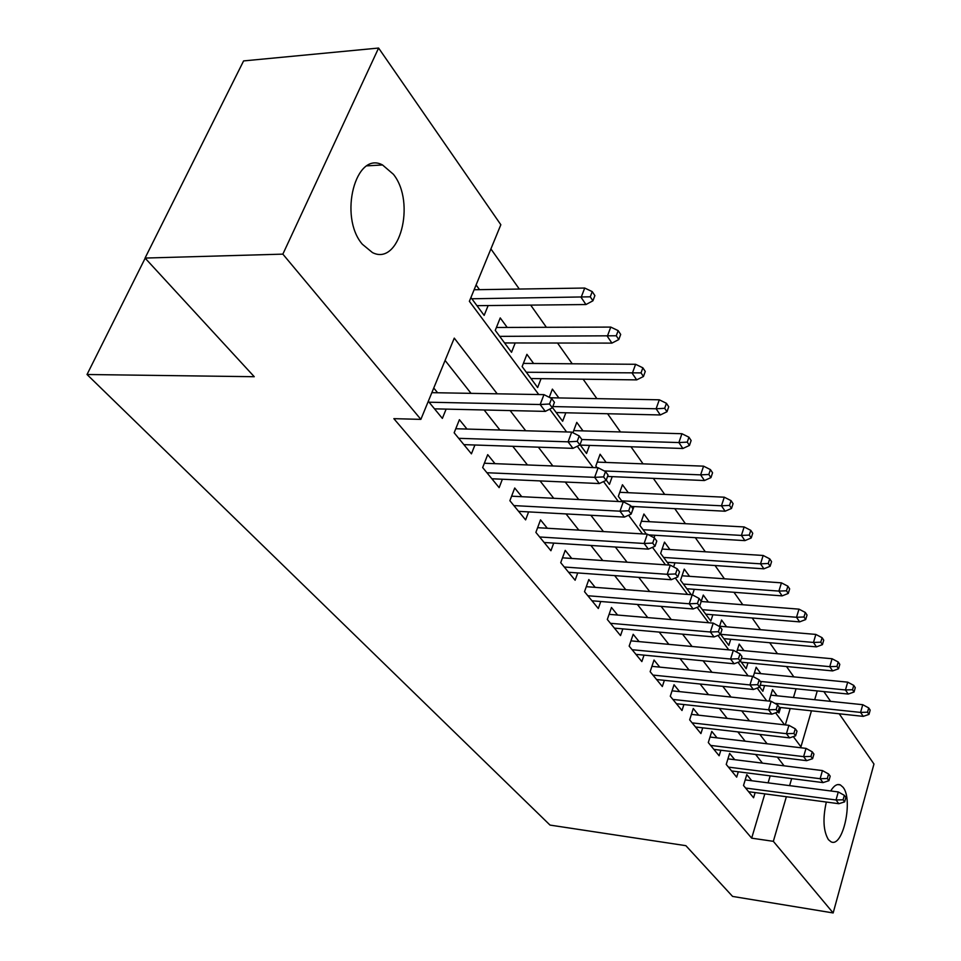 <?xml version="1.0" encoding="UTF-8"?>
<svg xmlns="http://www.w3.org/2000/svg" width="961" height="961" viewBox="0 0 961 961"><rect width="100%" height="100%" fill="white"/><g stroke="black" fill="none" stroke-linecap="round" stroke-linejoin="round"><path stroke-width="1.44" d="M830.7 790.963C833.92 785.642 837.139 783.635 840.358 784.921L843.061 787.275C853.536 799.684 842.797 848.503 830.929 841.74L828.418 839.65C823.337 831.121 822.64 818.592 826.316 802.051M362.321 244.226C338.368 216.537 355.642 150.312 382.538 164.968L393.433 174.313C416.221 202.711 399.512 266.485 372.448 252.575L362.321 244.226M839.217 713.795L873.969 764.031L833.163 912.95L732.582 896.421L685.878 845.68L550.028 825.091L87.031 374.502L254.257 376.712L145.051 258.065L243.601 60.915L378.598 48.05L500.837 224.742L469.376 301.31L538.761 394.551M793.846 676.88L786.518 666.526M777.461 653.732L769.677 642.717M760.463 629.707L752.163 617.983M742.793 604.745L733.964 592.276M724.426 578.798L715.032 565.524M705.314 551.794L695.32 537.679M685.421 523.697L674.766 508.645M664.688 494.398L653.336 478.374M643.053 463.851L630.969 446.769M620.482 431.969L607.58 413.747M596.889 398.647L583.135 379.199M572.227 363.787L557.524 343.029M546.389 327.305L530.688 305.118M519.312 289.057L490.903 248.923M823.853 691.596L830.616 701.362M751.754 780.728L746.793 774.614L743.514 785.485L753.58 797.762L755.13 792.585M734.721 759.695L729.627 753.4L726.228 764.415L736.679 777.149L738.3 771.803M717.038 737.868L711.789 731.381L708.293 742.553L719.128 755.766L720.858 750.229M698.683 715.188L693.277 708.521L689.662 719.849L700.917 733.579L702.743 727.825M679.607 691.632L674.033 684.749L670.285 696.232L681.998 710.515L683.92 704.545M659.763 667.126L654.021 660.027L650.141 671.679L662.333 686.526L664.363 680.34M639.113 641.624L633.179 634.296L629.167 646.116L641.852 661.576L644.014 655.138M617.599 615.052L611.472 607.484L607.316 619.473L620.53 635.593L622.836 628.878M595.171 587.351L588.829 579.531L584.516 591.688L598.307 608.505L600.757 601.502M571.759 558.449L565.212 550.353L560.731 562.69L575.122 580.24L577.741 572.936M547.314 528.262L540.526 519.877L535.878 532.394L550.917 550.737L553.716 543.097M521.763 496.693L514.724 488.008L509.883 500.717L525.619 519.901L528.622 511.889M495.011 463.67L487.707 454.649L482.674 467.551L499.143 487.635L502.375 479.239M466.998 429.062L459.406 419.693L454.157 432.786L471.431 453.844L474.914 445.015M479.539 289.669L476.091 284.961M507.204 327.437L500.237 317.923L495.251 330.356L511.516 352.303L515.204 342.969M533.619 363.486L526.916 354.321L522.123 366.597L537.655 387.547L541.067 378.67M558.858 397.938L552.395 389.109L549.26 397.313M583.003 430.888L576.768 422.372L572.924 432.726M606.127 462.445L600.096 454.229L595.82 466.001L597.105 467.719M628.278 492.693L622.452 484.74L618.331 496.356L622.308 501.702M649.54 521.703L643.906 514.015L639.93 525.475L646.345 534.124M669.937 549.56L664.483 542.112L660.651 553.416L669.3 565.092M689.542 576.312L684.256 569.104L680.556 580.252L691.259 594.703M708.401 602.054L703.272 595.063L701.23 601.334L699.103 598.451L697.458 603.46L699.596 606.343L701.23 601.334M726.54 626.812L721.567 620.025L719.501 626.5M744.006 650.657L739.189 644.074L736.679 652.087M760.848 673.637L756.163 667.246L753.256 676.664M785.317 724.906L790.182 708.533M793.462 697.506L796.056 688.773M470.926 297.55L484.152 315.388L488.14 305.562M552.467 407.524L562.641 421.242L565.813 412.786M580.024 444.691L586.546 453.484L589.513 445.399M606.259 480.068L609.442 484.368L612.217 476.632M631.257 513.787L633.984 506.567M654.057 537.716L654.885 535.277M673.601 566.918L674.97 562.834M692.437 594.895L694.274 589.309M699.692 606.067L710.816 621.07L712.846 614.764M720.534 634.188L728.81 645.348L730.732 639.269M740.511 661.12L746.144 668.712L747.958 662.85M759.67 686.959L762.854 691.247L764.572 685.589M777.077 695.8L772.524 689.59L769.365 700.028L770.241 701.218M778.05 711.741L778.963 712.978L780.608 707.512M497.209 393.818L454.265 338.116L420.87 419.368L393.854 418.66L751.67 838.16L764.824 793.87M768.103 782.855L770.181 775.863M762.445 763.13L755.61 754.457M745.147 741.183L737.832 731.886M727.189 718.384L719.333 708.425M708.509 694.683L700.088 684.016M689.073 670.033L680.052 658.585M668.844 644.35L659.174 632.098M647.75 617.599L637.395 604.457M625.767 589.694L614.668 575.615M602.811 560.563L590.907 545.464M578.822 530.124L566.053 513.931M553.728 498.291L540.034 480.908M527.457 464.956L512.754 446.3M499.924 430.011L484.128 409.975M471.034 393.349L445.087 360.435M428.306 401.278L442.36 418.407L446.132 409.11M437.603 392.761L433.759 388.016M145.171 258.197L87.031 374.502M145.051 258.065L282.858 254.136L378.598 48.05M833.163 912.95L773.341 841.331L786.362 796.741M751.67 838.16L773.341 841.331M420.87 419.368L282.858 254.136M784.068 765.821L777.353 757.112M767.082 743.778L759.875 734.444M749.424 720.882L741.7 710.876M731.057 697.073L722.792 686.346M711.957 672.292L703.092 660.796M692.052 646.489L682.55 634.164M671.307 619.581L661.12 606.379M649.672 591.52L638.741 577.357M627.077 562.221L615.352 547.025M603.448 531.589L590.883 515.276M578.738 499.528L565.236 482.038M552.851 465.965L538.352 447.177M525.703 430.768L510.135 410.575M789.606 785.642L791.66 778.602M793.318 736.594L800.933 746.841L811.456 710.816M814.7 699.716L817.258 690.923M549.656 409.182L566.594 431.957M577.261 446.276L593.105 467.563M603.532 481.581L618.355 501.51M628.578 515.228L642.465 533.896M652.471 547.35L665.48 564.828M675.295 578.017L687.499 594.415M697.121 607.34L708.569 622.728M718.011 635.413L728.762 649.864M738.024 662.297L748.126 675.871M757.208 688.088L766.698 700.833M775.623 712.834L784.548 724.822M549.512 404.004L552.347 407.824L554.437 402.335L551.614 398.503L549.512 404.004L540.166 404.521L545.295 411.38L434.516 408.845M429.074 402.215L540.166 404.521L543.95 394.635L431.849 392.665M551.614 398.503L543.95 394.635M545.295 411.38L552.347 407.824M592.925 300.805L594.895 295.604L592.24 291.615L590.27 296.817L592.925 300.805L585.946 304.541L581.141 297.405L584.72 288.048L474.133 289.741M590.27 296.817L471.827 298.775M585.946 304.541L476.944 305.67M584.72 288.048L592.24 291.615M577.225 441.351L579.915 444.979L581.91 439.573L579.219 435.934L577.225 441.351L568.083 441.832L572.96 448.355L463.875 444.631M458.697 438.324L568.083 441.832L571.699 432.102L455.778 428.738M579.219 435.934L571.699 432.102M572.96 448.355L579.915 444.979M603.592 476.896L606.151 480.356L608.061 475.034L605.502 471.563L603.592 476.896L594.655 477.341L599.304 483.551L491.876 478.77M486.927 472.74L594.655 477.341L598.126 467.767L484.356 463.238M605.502 471.563L598.126 467.767M599.304 483.551L606.151 480.356M628.71 510.771L631.161 514.075L632.999 508.837L630.56 505.522L628.71 510.771L619.977 511.18L624.398 517.102L518.604 511.348M513.883 505.594L619.977 511.18L623.305 501.75L511.6 496.188M630.56 505.522L623.305 501.75M624.398 517.102L631.161 514.075M652.687 543.085L655.018 546.244L656.783 541.079L654.453 537.92L652.687 543.085L644.122 543.47L648.363 549.127L544.154 542.485M539.638 536.983L644.122 543.47L647.33 534.184L537.631 527.685M654.453 537.92L647.33 534.184M648.363 549.127L655.018 546.244M618.788 339.557L620.686 334.44L618.163 330.632L616.265 335.773L618.788 339.557L611.917 343.113L607.34 336.314L610.764 327.088L496.405 327.473M616.265 335.773L499.708 336.362M611.917 343.113L504.585 342.945M610.764 327.088L618.163 330.632M643.45 376.508L645.263 371.451L642.861 367.823L641.035 372.892L643.45 376.508L636.675 379.883L632.302 373.385L635.593 364.291L523.361 363.402M641.035 372.892L526.316 372.255M636.675 379.883L530.977 378.538M635.593 364.291L642.861 367.823M666.982 411.752L668.724 406.767L666.429 403.308L664.676 408.305L666.982 411.752L660.303 414.96L656.123 408.773L659.294 399.8L550.173 397.77M664.676 408.305L656.123 408.773L552.827 406.563M660.303 414.96L556.203 412.557M659.294 399.8L666.429 403.308M689.457 445.423L691.127 440.51L688.941 437.207L687.247 442.12L689.457 445.423L682.875 448.487L678.886 442.565L681.926 433.723L573.693 430.624M687.247 442.12L678.886 442.565L581.873 439.525M682.875 448.487L580.336 445.099M681.926 433.723L688.941 437.207M675.583 573.957L677.805 576.96L679.511 571.879L677.277 568.864L675.583 573.957L667.198 574.306L671.234 579.711L568.588 572.275M564.275 567.014L667.198 574.306L670.273 565.152L562.497 557.824M677.277 568.864L670.273 565.152M671.234 579.711L677.805 576.96M710.948 477.617L712.557 472.776L710.455 469.617L708.834 474.47L710.948 477.617L704.449 480.536L700.641 474.866L703.572 466.157L597.237 462.109M708.834 474.47L700.641 474.866L604.325 470.962M704.449 480.536L607.556 476.44M703.572 466.157L710.455 469.617M697.458 603.46L689.253 603.784L693.121 608.962L591.988 600.793M587.856 595.748L689.253 603.784L692.22 594.775L586.294 586.678M699.103 598.451L692.22 594.775M693.121 608.962L699.596 606.343M731.513 508.441L733.075 503.66L731.057 500.633L729.495 505.414L731.513 508.441L725.111 511.216L721.459 505.798L724.282 497.197L619.773 492.296M729.495 505.414L721.459 505.798L621.671 500.849M725.111 511.216L631.221 506.423M724.282 497.197L731.057 500.633M718.408 631.701L720.45 634.452L722.023 629.527L719.981 626.764L718.408 631.701L710.359 632.002L714.071 636.951L614.415 628.134M610.451 623.305L710.359 632.002L713.218 623.124L609.094 614.331M719.981 626.764L713.218 623.124M714.071 636.951L720.45 634.452M751.226 537.968L752.727 533.259L750.793 530.352L749.292 535.073L751.226 537.968L744.907 540.623L741.412 535.421L744.138 526.94L641.383 521.258M749.292 535.073L741.412 535.421L643.077 529.727M744.907 540.623L648.711 534.905M744.138 526.94L750.793 530.352M738.468 658.753L740.426 661.396L741.952 656.531L739.994 653.876L738.468 658.753L730.576 659.03L734.132 663.775L635.93 654.357M632.122 649.72L730.576 659.03L733.339 650.285L630.945 640.867M739.994 653.876L733.339 650.285M734.132 663.775L740.426 661.396M770.121 566.281L771.575 561.632L769.725 558.846L768.259 563.494L770.121 566.281L763.899 568.816L760.535 563.831L763.166 555.47L662.129 549.055M768.259 563.494L760.535 563.831L663.631 557.44M763.899 568.816L667.246 562.317M763.166 555.47L769.725 558.846M757.7 684.676L759.586 687.211L761.052 682.43L759.178 679.883L757.7 684.676L749.964 684.941L753.376 689.493L656.591 679.535M652.939 675.078L749.964 684.941L752.619 676.316L651.918 666.345M759.178 679.883L752.619 676.316M753.376 689.493L759.586 687.211M788.26 593.454L789.654 588.877L787.876 586.198L786.47 590.787L788.26 593.454L782.122 595.88L778.89 591.087L781.437 582.846L682.034 575.783M786.47 590.787L778.89 591.087L683.379 584.072M782.122 595.88L686.851 588.757M781.437 582.846L787.876 586.198M776.164 709.566L777.966 712.005L779.383 707.284L777.581 704.845L776.164 709.566L768.572 709.807L771.839 714.167L676.436 703.728M672.928 699.44L768.572 709.807L771.142 701.302L672.051 690.827M777.581 704.845L771.142 701.302M771.839 714.167L777.966 712.005M805.678 619.557L807.036 615.028L805.33 612.469L803.973 616.986L805.678 619.557L799.624 621.875L796.525 617.274L798.975 609.142L701.182 601.49M803.973 616.986L796.525 617.274L702.371 609.67M799.624 621.875L705.71 614.187M798.975 609.142L805.33 612.469M793.894 733.459L795.624 735.802L796.993 731.153L795.264 728.81L793.894 733.459L786.434 733.687L789.582 737.88L695.524 726.996M692.148 722.876L786.434 733.687L788.921 725.315L691.403 714.371M795.264 728.81L788.921 725.315M789.582 737.88L795.624 735.802M822.424 644.639L823.733 640.182L822.099 637.708L820.778 642.176L822.424 644.639L816.454 646.873L813.474 642.441L815.841 634.416L719.585 626.224M820.778 642.176L813.474 642.441L720.642 634.32M816.454 646.873L723.849 638.657M815.841 634.416L822.099 637.708M810.928 756.439L812.598 758.685L813.919 754.097L812.249 751.838L810.928 756.439L803.612 756.631L806.627 760.668L713.891 749.388M710.635 745.412L803.612 756.631L806.015 748.379L710.023 737.039M812.249 751.838L806.015 748.379M806.627 760.668L812.598 758.685M838.533 668.784L839.806 664.375L838.22 661.997L836.947 666.405L838.533 668.784L832.646 670.91L829.775 666.658L832.07 658.741L737.315 650.044M836.947 666.405L829.775 666.658L741.387 658.345M832.646 670.91L741.327 662.225M832.07 658.741L838.22 661.997M827.313 778.53L828.923 780.692L830.196 776.176L828.598 774.001L827.313 778.53L820.129 778.71L823.036 782.602L731.585 770.938M728.45 767.118L820.129 778.71L822.448 770.578L727.945 758.854M828.598 774.001L822.448 770.578M823.036 782.602L828.923 780.692M854.041 692.016L855.278 687.68L853.752 685.385L852.527 689.734L854.041 692.016L848.227 694.058L845.464 689.962L847.698 682.154L754.385 673.012M852.527 689.734L845.464 689.962L760.307 681.421M848.227 694.058L760.223 685.145M847.698 682.154L853.752 685.385M843.097 799.804L844.635 801.882L845.884 797.426L844.335 795.336L843.097 799.804L836.034 799.972L838.833 803.708L748.631 791.72M745.604 788.032L836.034 799.972L838.28 791.948L745.207 779.888M844.335 795.336L838.28 791.948M838.833 803.708L844.635 801.882M868.984 714.407L870.185 710.119L868.72 707.921L867.519 712.197L868.984 714.407L863.254 716.365L860.588 712.413L862.75 704.701L770.842 695.151M867.519 712.197L860.588 712.413L774.782 703.308M863.254 716.365L779.359 707.38M862.75 704.701L868.72 707.921M840.358 784.921L837.68 784.584M382.538 164.968L367.09 165.845"/></g></svg>
